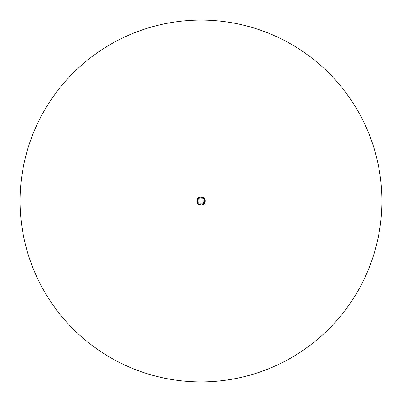 <?xml version="1.0" encoding="UTF-8"?>
<svg xmlns="http://www.w3.org/2000/svg" width="402" height="402" viewBox="0 0 402 402"><rect width="100%" height="100%" fill="white"/><g stroke="black" fill="none" stroke-linecap="round" stroke-linejoin="round"><path stroke-width="0.3" stroke-dasharray="2.01 1.51" d="M201.291 203.849L201.291 203.261L200.709 203.261L200.709 203.849L201.291 203.849L201.291 203.261L200.709 203.261L200.709 203.849L201.291 203.849M198.829 202.975L199.266 203.105L198.829 202.975M200.181 203.075L200.593 203.105L200.181 203.075M203.286 202.452L202.884 202.854L203.226 203.256L203.693 202.854L203.286 202.452L203.693 202.854L203.286 203.256L202.884 202.92L203.286 202.452M201.528 197.573L200.849 197.618L200.894 198.297L201.528 198.297L201.573 197.618L201.528 198.297L200.894 198.297L200.849 197.618L201.528 197.573M198.623 198.98L199.533 199.824L200.377 198.92L199.467 198.075L198.623 198.98L199.467 198.075L200.377 198.98L199.533 199.824L198.623 198.98M201.995 201A0.342 0.342 0 0 0 202.513 201.296A0.342 0.342 0 0 0 202.513 200.704A0.342 0.342 0 0 0 201.995 201A0.342 0.342 0 0 0 202.513 201.296A0.342 0.342 0 0 0 202.513 200.704A0.342 0.342 0 0 0 201.995 201M199.317 201A0.342 0.342 0 0 0 199.834 201.296A0.342 0.342 0 0 0 199.834 200.704A0.342 0.342 0 0 0 199.317 201A0.342 0.342 0 0 0 199.834 201.296A0.342 0.342 0 0 0 199.834 200.704A0.342 0.342 0 0 0 199.317 201M201.698 200.121L201.97 200.276L201.97 199.965L201.698 200.121L201.97 200.276L201.97 199.965L201.698 200.121M201.698 201.879L201.97 202.035L201.97 201.724L201.698 201.879L201.97 202.035L201.97 201.724L201.698 201.879M200.749 202.337A0.251 0.251 0 0 0 201 202.593A0.251 0.251 0 0 0 201.251 202.337L201.251 201.904A0.251 0.251 0 0 0 201 201.653A0.251 0.251 0 0 0 200.749 201.904L200.749 202.337A0.251 0.251 0 0 0 201 202.593A0.251 0.251 0 0 0 201.251 202.337L201.251 201.904A0.251 0.251 0 0 0 201 201.653A0.251 0.251 0 0 0 200.749 201.904L200.749 202.337M199.94 201.879L200.211 202.035L200.211 201.724L199.94 201.879L200.211 202.035L200.211 201.724L199.94 201.879M199.94 200.121L200.211 200.276L200.211 199.965L199.94 200.121L200.211 200.276L200.211 199.965L199.94 200.121M201.251 199.663A0.251 0.251 0 0 0 201 199.407A0.251 0.251 0 0 0 200.749 199.663L200.749 200.095A0.251 0.251 0 0 0 201 200.347A0.251 0.251 0 0 0 201.251 200.095L201.251 199.663A0.251 0.251 0 0 0 201 199.407A0.251 0.251 0 0 0 200.749 199.663L200.749 200.095A0.251 0.251 0 0 0 201 200.347A0.251 0.251 0 0 0 201.251 200.095L201.251 199.663M204.819 199.915A3.97 3.97 0 0 0 204.729 199.628A0.724 0.724 0 0 0 204.347 199.221A3.789 3.789 0 0 0 203.95 198.618L203.769 198.553A0.271 0.271 0 0 1 203.447 198.231A0.271 0.271 0 0 0 203.769 198.553L203.95 198.618A3.789 3.789 0 0 0 203.136 197.869L202.854 197.965L203.136 197.869A3.789 3.789 0 0 0 201.342 197.226L200.824 197.297L201.342 197.226A3.789 3.789 0 0 0 198.618 198.05L198.553 198.231A0.271 0.271 0 0 1 198.231 198.553A0.271 0.271 0 0 0 198.553 198.231L198.618 198.05A3.789 3.789 0 0 0 197.261 200.387L197.462 200.603L197.261 200.387A3.789 3.789 0 0 1 197.895 198.824A0.724 0.724 0 0 0 197.392 199.216A4.025 4.025 0 0 0 197.392 202.784A0.724 0.724 0 0 0 197.895 203.176A3.789 3.789 0 0 1 197.216 201.196A3.789 3.789 0 0 0 198.05 203.382L198.231 203.447A0.271 0.271 0 0 1 198.553 203.769A0.271 0.271 0 0 0 198.231 203.447L198.05 203.382A3.789 3.789 0 0 0 200.658 204.774L201.176 204.703L200.658 204.774A3.789 3.789 0 0 0 202.025 204.648L202.136 204.372L202.025 204.648A3.789 3.789 0 0 0 203.382 203.95L203.447 203.769A0.271 0.271 0 0 1 203.769 203.447A0.271 0.271 0 0 0 203.447 203.769L203.382 203.95A3.789 3.789 0 0 0 204.347 202.779A0.724 0.724 0 0 0 204.729 202.372A3.97 3.97 0 0 0 204.819 202.085A0.724 0.724 0 0 0 204.975 201.633L204.975 200.367A0.724 0.724 0 0 0 204.819 199.915A3.97 3.97 0 0 0 204.729 199.628A0.724 0.724 0 0 0 204.347 199.221A3.789 3.789 0 0 1 204.347 202.779A0.724 0.724 0 0 0 204.729 202.372A3.97 3.97 0 0 0 204.819 202.085A0.724 0.724 0 0 0 204.975 201.633L204.975 200.367A0.724 0.724 0 0 0 204.819 199.915M202.613 198.05L202.221 197.869L202.613 198.05M202.136 197.628L202.025 197.352L202.136 197.628M197.643 200.784L197.643 201.216L197.643 200.784M202.221 204.131L202.613 203.95L202.221 204.131M202.854 204.035L203.136 204.131L202.854 204.035M203.417 202.236L204.115 202.764L204.608 202.146L203.904 201.613L203.417 202.236L203.904 201.613L204.517 201.904L204.357 202.678L203.417 202.236M201 197.211A3.789 3.789 0 0 1 204.789 200.935A3.789 3.789 0 0 1 201.131 204.789A3.789 3.789 0 0 1 197.895 198.824A0.724 0.724 0 0 0 197.392 199.216A4.025 4.025 0 0 0 197.392 202.784A0.724 0.724 0 0 0 197.895 203.176A3.789 3.789 0 0 1 201 197.211M203.965 198.015L204.316 198.412L203.965 198.015A4.206 4.206 0 0 0 203.809 197.869L203.462 197.588A4.206 4.206 0 0 1 203.749 197.814M203.995 198.045L203.975 198.156A4.115 4.115 0 0 0 203.708 197.9L203.809 197.869M203.462 197.588L203.397 197.543A4.206 4.206 0 0 0 203.276 197.462L202.829 197.211A4.206 4.206 0 0 0 202.729 197.166L202.261 196.99A4.206 4.206 0 0 0 202.171 196.96L201.693 196.854A4.206 4.206 0 0 0 201.603 196.839L201.126 196.794A4.206 4.206 0 0 0 200.874 196.794L200.397 196.839A4.206 4.206 0 0 0 200.307 196.854L199.829 196.96A4.206 4.206 0 0 0 199.739 196.99L199.271 197.166A4.206 4.206 0 0 0 199.171 197.211L198.724 197.462A4.206 4.206 0 0 0 198.603 197.543L198.191 197.869A4.206 4.206 0 0 0 198.035 198.015L197.683 198.412A4.206 4.206 0 0 0 203.105 204.643A4.206 4.206 0 0 0 203.105 197.357A4.206 4.206 0 0 0 197.683 203.588L198.035 203.985A4.206 4.206 0 0 0 198.191 204.131L198.603 204.457A4.206 4.206 0 0 0 198.724 204.538L199.171 204.789A4.206 4.206 0 0 0 199.271 204.834L199.739 205.01A4.206 4.206 0 0 0 199.829 205.04L200.307 205.146A4.206 4.206 0 0 0 200.397 205.161L200.874 205.206A4.206 4.206 0 0 0 201.126 205.206L201.603 205.161A4.206 4.206 0 0 0 201.693 205.146L202.171 205.04A4.206 4.206 0 0 0 202.261 205.01L202.729 204.834A4.206 4.206 0 0 0 202.829 204.789L203.276 204.538A4.206 4.206 0 0 0 203.397 204.457L203.809 204.131A4.206 4.206 0 0 0 203.965 203.985L204.316 203.588A4.206 4.206 0 0 0 205.156 201.633L205.156 200.367A4.206 4.206 0 0 0 204.316 198.412L204.316 198.412M204.316 203.588L203.975 203.844A4.115 4.115 0 0 1 203.708 204.1L203.417 204.256L203.708 204.1M204.206 198.422A4.115 4.115 0 0 1 204.206 203.578M197.98 203.925A4.206 4.206 0 0 1 197.734 203.648M198.538 204.412A4.206 4.206 0 0 1 198.251 204.186M199.171 204.789L199.101 204.754A4.206 4.206 0 0 1 198.789 204.578M199.663 204.99A4.206 4.206 0 0 1 199.342 204.864M200.226 205.136A4.206 4.206 0 0 1 199.905 205.06M200.794 205.201A4.206 4.206 0 0 1 200.472 205.171M201.528 205.171A4.206 4.206 0 0 1 201.206 205.201M202.095 205.06A4.206 4.206 0 0 1 201.774 205.136M202.658 204.864A4.206 4.206 0 0 1 202.337 204.99M203.211 204.578A4.206 4.206 0 0 1 202.899 204.754L202.854 204.673A4.115 4.115 0 0 1 202.653 204.769L202.291 204.859L202.653 204.769M203.749 204.186A4.206 4.206 0 0 1 203.462 204.412M204.266 203.648A4.206 4.206 0 0 1 204.02 203.925M205.156 201.633A4.206 4.206 0 0 0 205.156 200.367L205.156 201.633M204.02 198.075A4.206 4.206 0 0 1 204.266 198.352M202.829 197.211L202.899 197.246A4.206 4.206 0 0 1 203.211 197.422M202.337 197.01A4.206 4.206 0 0 1 202.658 197.136M201.774 196.864A4.206 4.206 0 0 1 202.095 196.94M201.206 196.799A4.206 4.206 0 0 1 201.528 196.829M200.472 196.829A4.206 4.206 0 0 1 200.794 196.799M199.905 196.94A4.206 4.206 0 0 1 200.226 196.864M199.342 197.136A4.206 4.206 0 0 1 199.663 197.01M198.789 197.422A4.206 4.206 0 0 1 199.101 197.246L199.146 197.327A4.115 4.115 0 0 1 199.347 197.231L199.709 197.141L199.347 197.231M198.251 197.814A4.206 4.206 0 0 1 198.538 197.588M197.734 198.352A4.206 4.206 0 0 1 197.98 198.075M196.789 201.171L196.804 201.402A4.216 4.216 0 0 0 196.819 201.548L196.824 201.573A4.206 4.206 0 0 0 196.859 201.749L196.864 201.774A4.206 4.206 0 0 0 196.895 201.915L196.854 201.774A4.216 4.216 0 0 0 196.885 201.92L196.849 201.744A4.206 4.206 0 0 1 196.834 201.578L196.814 201.397A4.206 4.206 0 0 0 196.829 201.548L196.824 201.573A4.216 4.216 0 0 0 196.854 201.749A4.216 4.216 0 0 1 196.824 201.578L196.784 201.07A4.216 4.216 0 0 1 196.784 200.915L196.794 200.925M196.814 200.613A4.206 4.206 0 0 0 196.794 200.889L196.784 200.889A4.216 4.216 0 0 1 196.804 200.613A4.206 4.206 0 0 0 196.794 200.889L196.784 200.889A4.216 4.216 0 0 1 196.804 200.613A4.206 4.206 0 0 0 196.794 200.869L196.789 200.869A4.216 4.216 0 0 1 196.804 200.613A4.206 4.206 0 0 0 196.794 200.869L196.789 200.869A4.216 4.216 0 0 1 196.804 200.613L196.804 200.613M196.824 200.477A4.206 4.206 0 0 0 196.794 200.889A4.206 4.206 0 0 1 196.824 200.477L196.819 200.477A4.216 4.216 0 0 0 196.784 200.889A4.216 4.216 0 0 1 196.819 200.477L196.819 200.477M196.859 200.261A4.206 4.206 0 0 0 196.839 200.397L196.829 200.392A4.206 4.206 0 0 1 196.859 200.261L196.849 200.256A4.216 4.216 0 0 0 196.829 200.392A4.216 4.216 0 0 1 196.849 200.256L196.849 200.256A4.216 4.216 0 0 1 196.895 200.055A4.206 4.206 0 0 0 196.859 200.261L196.849 200.256A4.216 4.216 0 0 1 196.895 200.055A4.206 4.206 0 0 0 196.859 200.261M201.126 196.794L201.171 196.89A4.115 4.115 0 0 0 200.829 196.89L200.874 196.794M197.683 198.412L198.025 198.156A4.115 4.115 0 0 1 198.292 197.9L198.583 197.744L198.292 197.9M198.035 203.985L197.794 203.578A4.115 4.115 0 0 1 197.794 198.422M198.191 197.869L198.583 197.668A4.115 4.115 0 0 1 198.814 197.513L199.146 197.392L198.814 197.513M198.724 197.462L199.146 197.327M199.271 197.166L199.709 197.096A4.115 4.115 0 0 1 199.894 197.035L200.266 196.985L199.894 197.035M199.829 196.96L200.266 196.95A4.115 4.115 0 0 1 200.447 196.92L200.829 196.9L200.447 196.92M198.005 203.955L198.025 203.844A4.115 4.115 0 0 0 198.292 204.1L198.191 204.131M200.874 205.206L200.447 205.08M201.171 205.11L201.171 205.11A4.115 4.115 0 0 1 200.829 205.11M203.809 204.131L203.417 204.332A4.115 4.115 0 0 1 203.186 204.487L202.854 204.608L203.186 204.487M203.276 204.538L202.829 204.789M202.729 204.834L202.291 204.904A4.115 4.115 0 0 1 202.105 204.965L201.734 205.015L202.105 204.965M202.171 205.04L201.779 205.015M204.975 201.372L204.975 200.638L204.975 201.407L205.754 201.372L205.789 200.628L205.789 201.372L205.789 200.628L205.789 201.372L204.975 201.372M205.156 201.362L205.156 200.638L205.156 201.362M204.975 200.628L205.754 200.628L204.975 200.628M201.734 205.05A4.115 4.115 0 0 1 201.553 205.08L201.171 205.1L201.553 205.08M200.221 205.015L199.894 204.965M199.663 204.859L199.347 204.769M198.814 204.487L199.146 204.673M200.492 196.9L200.829 196.89M201.216 196.9L201.553 196.92M201.779 196.985L202.105 197.035M202.337 197.141L202.653 197.231M203.186 197.513L202.854 197.327M202.523 197.739L202.422 197.488L202.523 197.739M202.523 204.261L202.774 204.347L202.523 204.261M201 196.955A4.045 4.045 0 0 1 204.502 203.02A4.045 4.045 0 0 1 197.498 203.02A4.045 4.045 0 0 1 201 196.955A4.045 4.045 0 0 1 205.045 201A4.045 4.045 0 0 1 201 205.045A4.045 4.045 0 0 1 196.955 201A4.045 4.045 0 0 1 201 196.955M204.859 202.422L204.774 202.482A4.055 4.055 0 0 1 202.482 204.774L202.422 204.859A4.115 4.115 0 0 0 202.422 197.141A4.115 4.115 0 0 0 197.141 202.422A4.115 4.115 0 0 0 202.422 204.859L202.482 204.774A4.055 4.055 0 0 0 204.774 202.482L204.859 202.422M199.578 204.859L199.518 204.774A4.055 4.055 0 0 1 197.226 202.482L197.141 202.422A4.115 4.115 0 0 0 205.115 201A4.115 4.115 0 0 0 200.276 196.95A4.115 4.115 0 0 0 197.141 202.422L197.226 202.482A4.055 4.055 0 0 0 199.518 204.774L199.578 204.859M197.141 199.578L197.226 199.518A4.055 4.055 0 0 1 199.518 197.226L199.518 197.226A4.055 4.055 0 0 0 197.226 199.518L197.141 199.578M202.422 197.141L202.482 197.226A4.055 4.055 0 0 1 204.774 199.518L204.774 199.518A4.055 4.055 0 0 0 202.482 197.226L202.422 197.141M201 197A4 4 0 0 1 204.462 203A4 4 0 0 1 197.538 203A4 4 0 0 1 201 197A4 4 0 0 1 204.462 203A4 4 0 0 1 197.538 203A4 4 0 0 1 201 197M201 197.091A3.909 3.909 0 0 1 204.382 202.955A3.909 3.909 0 0 1 197.618 202.955A3.909 3.909 0 0 1 201 197.091A3.909 3.909 0 0 1 204.382 202.955A3.909 3.909 0 0 1 197.618 202.955A3.909 3.909 0 0 1 201 197.091M201 197.136A3.864 3.864 0 0 1 204.347 202.93A3.864 3.864 0 0 1 197.653 202.93A3.864 3.864 0 0 1 201 197.136A3.864 3.864 0 0 1 204.347 202.93A3.864 3.864 0 0 1 197.653 202.93A3.864 3.864 0 0 1 201 197.136M201.136 197.156L200.864 197.156L201.136 197.156M200.784 205.161L200.492 205.115M198.025 203.764L197.744 203.598L198.025 203.764M198.583 204.256L198.256 204.131L198.583 204.256M199.146 204.608L198.789 204.523L199.146 204.608M199.709 204.859L199.332 204.804L199.709 204.859M200.266 205.015L199.889 205L200.266 205.015M201.508 196.9L201.171 196.9L201.508 196.885M203.975 198.236L204.256 198.402L203.975 198.236M203.417 197.744L203.744 197.869L203.417 197.744M202.854 197.392L203.211 197.477L202.854 197.392M202.291 197.141L202.668 197.196L202.291 197.141M201.734 196.985L202.111 197L201.734 196.985M202.085 201A0.251 0.251 0 0 0 202.467 201.221A0.251 0.251 0 0 0 202.467 200.779A0.251 0.251 0 0 0 202.085 201A0.251 0.251 0 0 0 202.467 201.221A0.251 0.251 0 0 0 202.467 200.779A0.251 0.251 0 0 0 202.085 201M199.407 201A0.251 0.251 0 0 0 199.789 201.221A0.251 0.251 0 0 0 199.789 200.779A0.251 0.251 0 0 0 199.407 201A0.251 0.251 0 0 0 199.789 201.221A0.251 0.251 0 0 0 199.789 200.779A0.251 0.251 0 0 0 199.407 201M204.839 201L204.839 200.503L204.839 201M204.884 201L204.884 201.543L204.884 201M204.975 201L204.975 201.543L204.975 201M204.935 201L204.935 201.482L204.935 201M204.497 201L204.497 201.362L204.497 201M204.251 201L204.251 201.362L204.251 201M204.935 200.593L204.935 201.407L204.975 200.593M205.156 200.94L205.281 200.462L205.156 200.94M205.156 200.91L205.156 200.462L205.156 200.91M205.156 201.09L205.156 201.538L205.156 201.09M205.156 201L205.156 200.583L205.156 201M205.382 201L205.382 201.417L205.382 201M205.347 201L205.347 200.618L205.347 201M205.196 201L205.196 201.382L205.196 201M198.261 198.261A3.869 3.869 0 0 1 204.739 200A3.869 3.869 0 0 1 200 204.739A3.869 3.869 0 0 1 198.261 198.261M198.146 198.146A4.035 4.035 0 0 1 204.894 199.955A4.035 4.035 0 0 1 199.955 204.894A4.035 4.035 0 0 1 198.146 198.146A4.035 4.035 0 0 1 204.894 199.955A4.035 4.035 0 0 1 199.955 204.894A4.035 4.035 0 0 1 198.146 198.146M199.286 204.668L199.221 204.708A4.11 4.11 0 0 1 197.292 202.779L197.332 202.714A4.045 4.045 0 0 0 202.714 204.668L202.714 204.668A4.045 4.045 0 0 0 204.668 199.286L204.668 199.286A4.045 4.045 0 0 0 199.286 197.332L199.286 197.332A4.045 4.045 0 0 0 197.332 202.714L197.292 202.779A4.11 4.11 0 0 0 199.221 204.708L199.291 204.668M197.332 199.286L197.292 199.221A4.11 4.11 0 0 1 199.221 197.292L199.221 197.292A4.11 4.11 0 0 0 197.292 199.221L197.332 199.291M202.714 197.332L202.779 197.292A4.11 4.11 0 0 1 204.708 199.221L204.708 199.221A4.11 4.11 0 0 0 202.779 197.292L202.708 197.332M204.668 202.714L204.708 202.779A4.11 4.11 0 0 1 202.779 204.708L202.779 204.708A4.11 4.11 0 0 0 204.708 202.779L204.668 202.708M201 205.025A4.025 4.025 0 0 0 204.487 198.99A4.025 4.025 0 0 0 197.513 198.99A4.025 4.025 0 0 0 201 205.025M201 204.98A3.98 3.98 0 0 0 204.447 199.01A3.98 3.98 0 0 0 197.553 199.01A3.98 3.98 0 0 0 201 204.98A3.98 3.98 0 0 0 204.447 199.01A3.98 3.98 0 0 0 197.553 199.01A3.98 3.98 0 0 0 201 204.98A3.98 3.98 0 0 0 204.447 199.01A3.98 3.98 0 0 0 197.553 199.01A3.98 3.98 0 0 0 201 204.98M198.241 201A2.759 2.759 0 0 0 202.382 203.387A2.759 2.759 0 0 0 202.382 198.613A2.759 2.759 0 0 0 198.241 201A2.759 2.759 0 0 0 202.382 203.387A2.759 2.759 0 0 0 202.382 198.613A2.759 2.759 0 0 0 198.241 201M20.1 201A180.9 180.9 0 0 0 291.45 357.664A180.9 180.9 0 0 0 291.45 44.336A180.9 180.9 0 0 0 20.1 201M201.508 205.1L201.216 205.1M200.784 205.1L200.492 205.1M198.317 198.317A3.794 3.794 0 0 0 200.02 204.663A3.794 3.794 0 0 0 204.663 200.02A3.794 3.794 0 0 0 198.317 198.317M198.573 198.573A3.432 3.432 0 0 1 204.316 200.111A3.432 3.432 0 0 1 200.111 204.316A3.432 3.432 0 0 1 198.573 198.573M203.708 203.708A3.829 3.829 0 0 0 201.99 197.302A3.829 3.829 0 0 0 197.302 201.99A3.829 3.829 0 0 0 203.708 203.708M203.804 203.804A3.965 3.965 0 0 1 197.749 203.276A3.965 3.965 0 0 1 199.322 197.407A3.965 3.965 0 0 1 203.804 203.804M201 204.925A3.925 3.925 0 0 0 204.402 199.035A3.925 3.925 0 0 0 197.598 199.035A3.925 3.925 0 0 0 201 204.925M204.965 201.467L204.935 200.563L204.935 201.482M204.251 201.362L204.839 201.362M204.251 200.638L204.839 200.638M204.995 201.437L204.995 200.563L204.995 201.437"/><path stroke-width="0.6" d="M201 205.025A4.025 4.025 0 0 0 204.487 198.99A4.025 4.025 0 0 0 197.513 198.99A4.025 4.025 0 0 0 201 205.025A4.025 4.025 0 0 0 204.487 198.99A4.025 4.025 0 0 0 197.513 198.99A4.025 4.025 0 0 0 201 205.025M20.1 201A180.9 180.9 0 0 0 291.45 357.664A180.9 180.9 0 0 0 291.45 44.336A180.9 180.9 0 0 0 20.1 201M201 204.925A3.925 3.925 0 0 1 197.598 199.035A3.925 3.925 0 0 1 204.402 199.035A3.925 3.925 0 0 1 201 204.925"/></g></svg>
